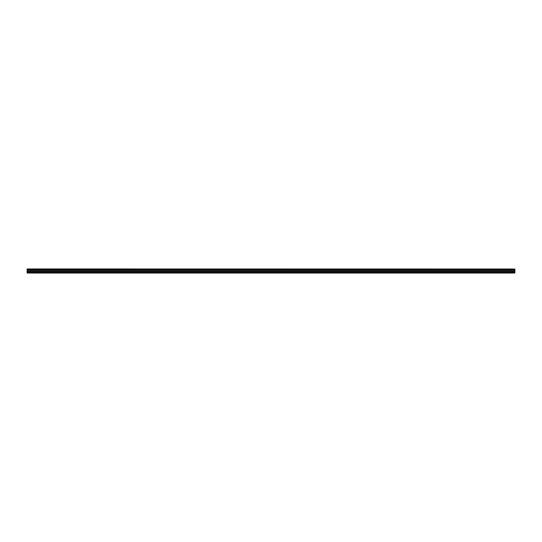 <?xml version="1.0" encoding="UTF-8"?>
<svg xmlns="http://www.w3.org/2000/svg" width="542" height="542" viewBox="0 0 542 542"><rect width="100%" height="100%" fill="white"/><g stroke="black" fill="none" stroke-linecap="round" stroke-linejoin="round"><path stroke-width="0.81" d="M27.1 271.969L27.1 270.262L514.9 270.262L514.9 271.969L27.1 271.969L27.1 272.816L514.9 272.816L27.1 272.795M27.1 273.039L514.9 273.039L27.1 272.816M27.1 269.008L514.9 269.008L27.1 268.961L27.1 270.262M514.9 269.008L514.9 269.36L27.1 269.36M27.1 269.421L514.9 269.36M514.9 269.421L514.9 269.821L27.1 269.821M27.1 269.882L514.9 269.821M514.9 269.882L514.9 270.228L27.1 270.228M514.9 270.451L27.1 270.451M27.1 272.043L514.9 271.969M514.9 272.043L514.9 272.795M514.9 271.406L27.1 271.406M27.1 270.383L514.9 270.383M27.1 271.481L514.9 271.481"/></g></svg>
